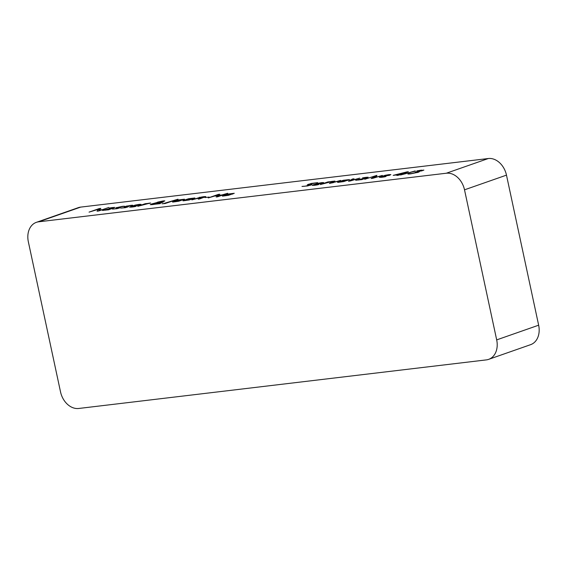 <?xml version="1.0" encoding="UTF-8"?>
<svg xmlns="http://www.w3.org/2000/svg" width="567" height="567" viewBox="0 0 567 567"><rect width="100%" height="100%" fill="white"/><g stroke="black" fill="none" stroke-linecap="round" stroke-linejoin="round"><path stroke-width="0.85" d="M60.52 391.868L28.35 241.804A18.824 14.21 70.7 0 1 36.38 222.335A18.824 14.21 70.7 0 1 38.684 221.803L446.335 173.226A18.824 14.21 70.7 0 1 464.515 189.825L496.685 339.888A18.824 14.21 70.7 0 1 488.648 359.358A18.824 14.21 70.7 0 1 486.351 359.889L78.7 408.474A18.824 14.21 70.7 0 1 60.52 391.868M184.459 199.223L178.718 201.235L172.8 202.072A5.089 0.553 -12.1 0 1 172.524 201.958A5.089 0.553 -12.1 0 1 172.687 201.767L178.258 199.96L184.459 199.223M234.277 193.29L228.536 195.303L222.618 196.132A5.089 0.553 -12.1 0 1 222.342 196.026A5.089 0.553 -12.1 0 1 222.505 195.835L228.076 194.02L234.277 193.29M349.52 179.555L343.779 181.568L337.861 182.404A5.089 0.553 -12.1 0 1 337.585 182.29A5.089 0.553 -12.1 0 1 337.748 182.099L343.318 180.285L349.52 179.555M379.337 177.329L381.556 177.308A10.454 1.134 -12.1 0 0 383.264 177.074A10.036 1.084 -12.1 0 0 385.05 176.776L386.07 176.415A9.83 1.063 -12.1 0 1 382.605 176.947L381.102 176.968L382.3 176.358L389.394 175.345L390.854 174.601L389.04 174.601L385 175.331L379.33 177.308M381.18 177.351L380.989 176.479M158.292 203.78L157.924 202.065L163.253 200.924L164.827 200.867L164.005 201.335A3.586 0.39 -12.1 0 1 162.07 201.88L158.902 202.547L159.639 203.085A5.372 0.581 -12.1 0 0 161.397 202.646A13.884 1.503 -12.1 0 0 163.133 202.143L159.823 203.234L160.341 203.638L154.997 204.233A8.54 0.921 -12.1 0 1 152.388 204.616L150.255 204.644M150.298 204.694L151.325 204.106A4.38 0.475 -12.1 0 1 153.501 203.482L157.016 202.511L157.038 202.908M157.924 202.065A3.763 0.411 -12.1 0 0 157.314 202.313A5.592 0.602 -12.1 0 0 157.016 202.511L157.102 202.894M120.197 207.657L116.93 208.706L112.33 209.032A9.129 0.992 -12.1 0 0 113.322 209.017A7.931 0.858 -12.1 0 0 114.64 208.897L118.078 208.217L116.129 207.947A3.338 0.361 -12.1 0 1 115.959 207.869A3.338 0.361 -12.1 0 1 115.98 207.805L122.054 206.416A9.774 1.056 -12.1 0 1 124.478 206.246L118.021 207.345L120.204 207.685M118.127 208.436L118.368 208.011M117.695 207.501L117.986 207.969M127.277 206.097L130.297 205.438A9.774 1.056 -12.1 0 1 132.721 205.261L126.271 206.36L128.447 206.686M128.447 206.7L125.179 207.728L120.573 208.054A9.129 0.992 -12.1 0 0 121.572 208.032A7.931 0.858 -12.1 0 0 122.89 207.912L126.328 207.231L124.379 206.962A3.338 0.361 -12.1 0 1 124.201 206.884A3.338 0.361 -12.1 0 1 124.23 206.827L127.242 205.927M126.37 207.451L126.611 207.026M125.938 206.53L126.228 206.99M149.617 203.135A3.686 0.397 -12.1 0 0 147.618 203.461L145.258 203.688L137.689 206.338L148.469 203.51A6.329 0.687 -12.1 0 1 149.376 203.425L150.638 203.029A7.165 0.78 -12.1 0 0 149.617 203.135L149.66 203.34M165.16 203.51L162.042 203.773A6.102 0.659 -12.1 0 0 163.154 203.673L178.003 199.201L165.16 203.51M204.092 197.38L203.936 196.657L205.793 196.593L199.591 198.96L198.188 199.123L203.085 197.408L203.95 196.99L202.795 197.018L191.859 199.882L199.818 197.422A3.806 0.411 -12.1 0 1 201.902 196.976A5.167 0.56 -12.1 0 1 203.936 196.664M209.103 197.068L204.956 197.564L209.103 197.068M227.707 193.276L217.615 196.813L216.176 196.983L220.932 195.317L214.425 196.09L208.238 197.926L218.338 194.389L219.769 194.219L215.474 195.728L221.98 194.949L227.707 193.276M311.942 184.587L307.718 185.933L301.984 186.423A12.013 1.304 -12.1 0 0 303.232 186.366A11.446 1.24 -12.1 0 0 304.848 186.21L309.419 185.274L309.78 184.892L307.321 184.757L311.311 183.439L317.669 182.652L309.816 184.048L309.376 184.438L311.942 184.573M310.092 185.345L309.78 184.892M309.199 184.325L309.476 184.877M372.788 178.314L371.151 178.513L375.205 176.28L376.708 176.103L372.966 178.059L375.134 177.45A1174.711 127.199 -12.1 0 1 382.364 175.43L372.788 178.314M415.242 170.929L400.55 175.012L415.285 171.135M421.72 170.383L423.854 170.086M423.818 170.164L417.936 171.723L419.367 171.73L418.453 172.212L410.756 173.828A13.289 1.439 -12.1 0 1 409.083 173.998L409.02 173.651A10.149 1.099 -12.1 0 0 410.232 173.622A10.256 1.113 -12.1 0 0 411.784 173.481L417.659 172.056L417.744 172.446M409.02 173.651L407.928 174.034A8.158 0.886 -12.1 0 0 409.083 173.998M417.085 172.637L417.028 172.375C418.255 171.95 417.695 171.872 415.342 172.155L421.444 170.745L421.983 170.412L420.721 170.469A6.839 0.744 -12.1 0 0 419.013 170.71L416.773 170.95A7.789 0.843 -12.1 0 1 419.297 170.476A8.413 0.914 -12.1 0 1 421.664 170.128M421.494 170.993L421.983 170.412M102.407 210.435L113.088 207.805L113.173 208.202L113.046 207.494L114.903 207.416L108.609 209.804L102.379 210.407M113.173 208.202L113.088 207.805L109.268 208.096A8.732 0.943 -12.1 0 1 111.238 207.749A8.59 0.928 -12.1 0 1 113.046 207.494M488.648 359.358L530.62 344.665A18.824 14.21 70.7 0 0 538.65 325.196L506.48 175.132A18.824 14.21 70.7 0 0 488.3 158.526L80.649 207.111L38.684 221.803M332.241 181.369A3.686 0.397 -12.1 0 0 330.242 181.702L327.882 181.922L320.312 184.573L331.093 181.745A6.329 0.687 -12.1 0 1 332 181.66L333.261 181.27A7.165 0.78 -12.1 0 0 332.241 181.369L332.283 181.575M340.661 180.625L329.399 183.488L333.453 181.256L334.955 181.079L331.213 183.035L333.424 182.631M340.611 180.405A1174.711 127.199 -12.1 0 0 333.375 182.425M350.137 181.015L348.499 181.213L352.554 178.981L354.056 178.803L350.314 180.76L352.483 180.15A1174.711 127.199 -12.1 0 1 359.719 178.13L350.137 181.015M376.899 175.345L364.751 179.278L376.899 175.345M403.392 173.892L398.197 175.288L396.857 175.451L399.175 174.636L393.172 175.352L406.865 171.914L408.346 171.737L401.564 174.112L403.392 173.892M366.459 178.01L366.303 177.315L368.16 177.23L361.866 179.619L355.637 180.221M355.665 180.256L365.035 178.194L366.346 177.627L362.526 177.91A8.732 0.943 -12.1 0 1 364.496 177.57A8.59 0.928 -12.1 0 1 366.303 177.315M312.169 185.338L314.38 185.31A10.454 1.134 -12.1 0 0 316.095 185.083A10.036 1.084 -12.1 0 0 317.874 184.778L318.895 184.424A9.83 1.063 -12.1 0 1 315.436 184.955L313.927 184.977L315.124 184.36L322.219 183.347L323.679 182.609L321.865 182.609L317.825 183.339L312.155 185.31M314.005 185.352L313.813 184.488M194.906 197.982L189.158 199.995L183.247 200.831A5.089 0.553 -12.1 0 1 182.971 200.718A5.089 0.553 -12.1 0 1 183.127 200.527L188.705 198.712L194.906 197.982M129.538 207.104L131.757 207.075A10.454 1.134 -12.1 0 0 133.472 206.842A10.036 1.084 -12.1 0 0 135.251 206.544L136.271 206.19A9.83 1.063 -12.1 0 1 132.813 206.714L131.303 206.735L132.501 206.126L139.595 205.112L141.055 204.368L139.241 204.368L135.201 205.098L129.531 207.075M131.381 207.118L131.19 206.253M101.713 209.925L108.793 207.444L98.693 210.981L97.056 211.179L98.715 209.025A60.35 6.535 -12.1 0 1 96.121 209.967L89.054 212.129L99.147 208.599L100.77 208.401L99.126 210.548A174.182 18.86 -12.1 0 1 100.253 210.137A36.515 3.955 -12.1 0 1 101.649 209.634M36.38 222.335L78.352 207.642A18.824 14.21 70.7 0 1 80.649 207.111M333.573 181.816L333.453 181.256M352.674 179.541L352.554 178.981M105.207 210.017L110.926 208.663L104.732 209.783L104.25 210.059L105.249 210.208M104.732 209.783L104.222 210.038M418.07 172.347L417.936 171.723M375.326 176.84L375.205 176.28M199.506 197.628L199.421 197.231M124.953 206.99L124.853 206.544M117.794 207.969L117.702 207.529L117.787 207.969M116.703 207.969L116.611 207.529M151.453 204.715L151.325 204.106M159.922 203.688L159.823 203.234M159.766 203.702L159.639 203.085M159.164 203.773L158.902 202.547M153.444 204.255L157.888 203.475L157.123 202.894L155.025 203.319A3.296 0.354 -12.1 0 0 153.792 203.617L152.176 204.29L153.494 204.467M152.225 204.637L152.147 204.262L152.247 204.63M159.334 201.887L158.732 202.412L163.083 201.257L159.334 201.887M159.022 203.794L158.732 202.171M400.217 174.275L403.576 173.098A64.326 6.967 -12.1 0 1 405.894 172.304L405.823 172.311A16.67 1.807 -12.1 0 1 403.966 172.786L395.617 174.82L400.281 174.558M388.055 174.941L383.264 176.025L389.168 174.934L389.267 175.387L389.168 174.941L388.055 174.941M358.464 179.838L364.184 178.485L357.99 179.597L357.508 179.881L358.507 180.03M357.99 179.597L357.479 179.852M339.257 181.95L343.432 181.454L347.833 179.909L343.666 180.405L339.264 181.986M347.833 179.909L347.94 180.37L347.833 179.909M320.887 182.943L316.088 184.034L320.929 183.453L321.999 182.943L320.887 182.943M225.517 194.991L224.015 195.7L228.189 195.183L232.59 193.623L225.517 194.991M184.644 200.378L188.811 199.882L193.219 198.337L189.045 198.833L184.651 200.413M193.219 198.337L193.319 198.797L193.219 198.337M174.197 201.618L178.371 201.122L182.772 199.577L178.598 200.073L174.204 201.661M182.872 200.045L182.772 199.563L182.879 200.045M138.263 204.708L133.465 205.8L138.305 205.219L139.376 204.708L138.263 204.708M99.459 210.052L99.147 208.599M99.105 210.506L98.786 209.017M488.3 158.526L446.335 173.226M538.65 325.196L496.685 339.888M506.48 175.132L464.515 189.825M103.385 210.449L103.279 209.953M310.638 185.182L310.482 184.452M308.526 184.885L308.384 184.218M204.042 197.401L203.957 197.004L204.042 197.401M127.334 207.182L127.206 206.594M119.084 208.167L118.957 207.572M163.381 201.533L163.253 200.924M157.498 203.177L157.314 202.313M356.643 180.263L356.537 179.774M339.392 181.823L339.307 181.433M322.091 183.396L321.999 182.943L322.091 183.396M232.69 194.105L232.59 193.645L232.697 194.105M224.149 195.558L224.064 195.168M184.771 200.25L184.686 199.86M174.331 201.498L174.246 201.101M139.468 205.162L139.376 204.708L139.468 205.162M422.025 170.447L422.103 170.823M309.171 184.367L309.277 184.877M310.036 184.97L310.114 185.338M158.668 202.313L158.987 203.794"/></g></svg>
